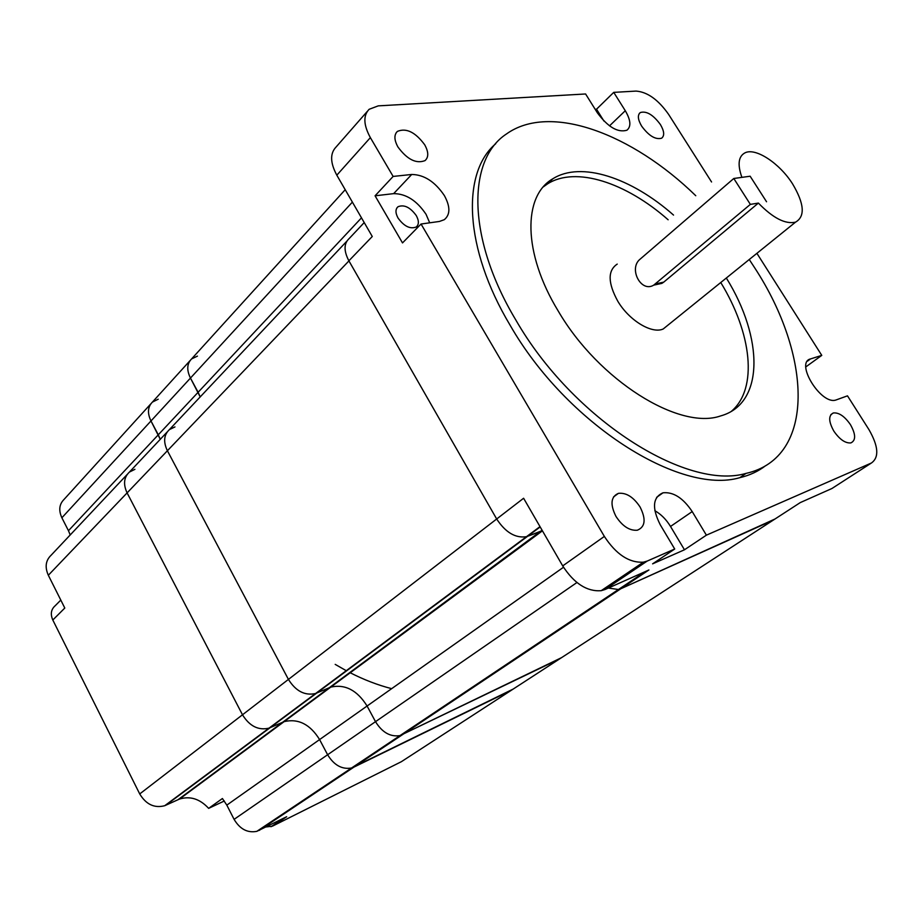 <?xml version="1.0" encoding="UTF-8"?>
<svg xmlns="http://www.w3.org/2000/svg" width="923" height="923" viewBox="0 0 923 923"><rect width="100%" height="100%" fill="white"/><g stroke="black" fill="none" stroke-linecap="round" stroke-linejoin="round"><path stroke-width="1.38" d="M549.116 181.393L549.82 181.704L549.116 181.393M364.216 222.57L349.229 238.492C343.806 243.43 343.679 250.871 348.882 260.817L496.678 519.003C505.516 532.456 515.449 538.351 526.468 536.69L542.436 530.829L330.826 687.081C345.144 683.943 357.236 690.266 367.089 706.026L375.511 721.671C382.203 732.47 390.36 737.108 399.994 735.596L561.588 657.626M174.955 426.922L169.428 429.587C163.856 434.791 163.175 441.84 167.398 450.747L288.426 679.409C295.787 691.165 304.844 695.873 315.585 693.508L330.826 687.081C345.144 683.943 357.236 690.266 367.089 706.026L375.511 721.671C382.203 732.47 390.36 737.108 399.994 735.596L559.65 658.884L773.266 520.122L620.821 588.747L618.433 589.509L608.326 588.043L618.422 589.509L620.821 588.747L775.078 518.957M741.123 476.764L741.007 477.387L741.123 476.764M158.202 399.209L152.399 402.105C147.715 406.87 147.242 413.158 150.98 420.969L158.294 434.791L198.122 392.275L200.199 396.913L190.461 378.072L198.122 392.275L361.481 217.851M345.214 189.711L191.592 358.92C186.919 363.662 186.538 370.042 190.461 378.072C186.538 370.042 186.919 363.662 191.592 358.92L197.441 356.116M335.199 664.375L346.575 670.871M349.782 672.544C363.8 679.72 377.761 685.097 391.664 688.662M502.493 667.825L505.389 665.114M668.137 219.778C626.048 182.581 575.756 165.967 547.535 183.885L543.382 186.838M726.332 278.008C763.586 337.887 764.532 403.859 720.655 415.915C679.34 430.568 598.589 380.507 558.069 310.774C522.764 252.833 522.81 195.849 552.877 178.75C581.04 160.925 631.355 177.724 673.536 215.082M429.691 222.812L426.045 214.298C416.804 200.556 406.005 193.68 393.648 193.634L375.073 195.803L402.509 242.911L421.05 224.024L439.429 221.451L444.275 219.697C450.366 214.69 450.401 206.648 444.367 195.572C434.975 181.693 424.095 174.655 411.716 174.47L393.129 176.431L375.073 195.803M398.032 218.036C395.298 212.913 395.298 209.14 398.044 206.717C404.136 204.318 410.216 207.271 416.285 215.601C419.077 220.793 419.054 224.612 416.181 227.035C410.1 229.308 404.055 226.308 398.032 218.036M640.066 506.981C633.443 497.024 626.232 492.49 618.422 493.355C610.807 496.678 609.988 504.373 615.976 516.418C622.471 526.248 629.59 530.852 637.308 530.229C645.292 526.964 646.215 519.222 640.066 506.981M424.672 144.726C415.327 132.127 406.224 127.697 397.398 131.401C393.925 134.793 394.109 139.996 397.951 147.011C407.205 159.517 416.25 164.04 425.065 160.59C428.768 157.187 428.641 151.903 424.672 144.726M660.383 124.513C653.161 114.752 646.481 110.76 640.331 112.537C637.355 115.006 637.793 119.528 641.635 126.116C648.823 135.854 655.492 139.881 661.618 138.208C664.71 135.739 664.295 131.17 660.383 124.513M850.441 424.638C844.614 416.273 838.903 412.373 833.331 412.962C828.346 415.454 828.519 421.511 833.85 431.133C839.63 439.463 845.306 443.386 850.868 442.913C856.002 440.421 855.852 434.329 850.441 424.638M695.769 195.722C632.278 133.766 550.096 102.615 506.392 134.02C466.992 159.737 466.819 238.434 515.853 320.039C572.664 419.065 686.527 490.898 746.026 473.395C816.244 457.773 811.848 355.147 754.576 267.647L749.257 259.501M495.743 143.723C461.419 172.624 463.923 248.079 510.084 325.184C566.584 423.911 680.193 495.316 739.796 477.676C749.741 475.333 758.348 471.33 765.64 465.665M655.492 284.757L661.895 283.373L663.729 282.138L758.383 203.083C772.989 218.093 785.369 224.451 795.522 222.155C805.352 216.501 804.36 203.718 792.534 183.815C779.6 163.325 755.81 147.518 745.126 152.768C738.4 156.252 737.327 164.456 741.896 177.366L750.145 176.224L766.54 201.756L750.145 176.224L733.797 178.485L750.353 204.387L653.715 285.138C640.954 292.995 628.251 268.408 640.193 259.098L733.797 178.485M617.233 264.093C607.599 270.52 607.795 282.899 617.81 301.244C629.186 320.512 651.869 334.207 663.175 329.003L668.598 324.619M134.92 469.334L129.428 472.068C123.867 477.283 123.094 484.229 127.097 492.894L242.495 714.783C249.545 726.17 258.394 730.624 269.02 728.143L284.146 721.624C298.337 718.325 310.151 724.313 319.589 739.577L327.619 754.749C334.022 765.213 341.995 769.632 351.536 768.005L353.936 767.105L648.915 569.976L604.992 589.532L647.219 561.057L674.713 549.023L652.607 563.849L684.462 549.785L670.513 526.456C666.256 519.476 661.018 514.215 654.822 510.684M756.906 253.329L821.77 355.378L810.498 358.932C794.749 362.589 821.135 405.347 835.973 399.994L847.487 395.84L868.97 429.645C878.477 446.271 879.296 457.381 871.416 463L706.395 535.167L692.204 511.584C683.135 498.016 673.409 491.763 663.026 492.801C652.711 497.266 651.788 507.915 660.245 524.76L674.713 549.023M711.564 181.981L668.598 114.371C658.272 99.719 647.438 91.965 636.074 91.089L613.737 92.369L596.535 109.202L595.162 109.295M348.882 260.817L372.269 236.496L336.814 175.185L370.365 137.631C363.489 125.02 363.074 115.571 369.131 109.295L378.234 105.868L585.597 93.973L597.319 112.744C607.922 127.062 617.787 132.889 626.913 130.224C631.32 126.589 630.767 120.094 625.286 110.725L613.737 92.369M370.365 137.631L393.129 176.431M421.05 224.024L604.357 536.425C616.149 554.4 629.163 562.984 643.4 562.165L647.219 561.057M773.266 520.122L800.241 502.608L831.946 488.498L871.416 463M706.395 535.167L684.462 549.785M346.771 241.249L169.428 429.587C163.856 434.791 163.175 441.84 167.398 450.747L348.929 260.909L496.678 519.003C505.516 532.456 515.449 538.351 526.468 536.69L542.297 530.598M167.167 431.987L129.428 472.068C123.867 477.283 123.094 484.229 127.097 492.894L167.398 450.747L288.426 679.409L523.606 498.258L562.707 565.903L604.357 536.425M821.77 355.378L805.86 366.869M604.992 589.532L601.161 590.697C586.924 591.735 574.106 583.463 562.707 565.903M336.814 175.185C330.18 162.794 329.926 153.403 336.064 147.022L367.25 111.441M603.942 121.063L596.535 109.202M731.501 411.22C758.245 388.341 751.703 332.972 720.759 282.519M758.383 203.083L750.353 204.387M127.166 474.468L51.169 555.173C45.654 560.388 44.708 567.091 48.331 575.26L127.097 492.894L242.495 714.783L288.426 679.409C295.787 691.165 304.844 695.873 315.585 693.508L330.826 687.081L284.146 721.624C298.337 718.325 310.151 724.313 319.589 739.577L327.619 754.749C334.022 765.213 341.995 769.632 351.536 768.005L513.246 689.031M190.046 360.639L152.399 402.105C147.715 406.87 147.242 413.158 150.98 420.969L160.267 439.313L158.294 434.791L68.464 530.713L70.206 534.959M224.324 800.991L208.644 808.363C199.91 798.903 190.196 795.799 179.512 799.053L164.721 805.71C154.418 808.386 146.088 804.464 139.719 793.942L52.807 620.014C50.246 614.107 51.065 609.318 55.265 605.673L60.803 600.077M150.841 403.824L63.872 499.608C59.199 504.396 58.541 510.442 61.876 517.78L68.464 530.713M208.644 808.363L222.42 798.522L226.816 805.121L234.096 819.359C239.945 829.154 247.526 833.146 256.848 831.335L286.672 816.717L272.47 826.154L401.367 761.694L559.65 658.884M272.47 826.154L266.136 826.962M264.855 826.639L264.197 826.42M139.719 793.942L242.495 714.783C249.545 726.17 258.394 730.624 269.02 728.143L284.146 721.624L179.512 799.053M259.201 830.412L353.936 767.105L511.296 690.3M48.331 575.26L64.795 608.038L52.807 620.014M279.011 817.178L278.354 816.959M352.39 202.125L61.876 517.78M540.186 526.941L165.748 805.283M542.066 530.194L178.151 799.618M563.515 567.241L226.816 805.121M576.921 582.528L234.096 819.359M807.429 361.158L810.498 358.932L807.406 361.193M625.286 110.725L609.515 125.863M411.716 174.47L393.648 193.634M692.204 511.584L670.513 526.456M663.729 282.138L655.503 283.903M540.001 526.629L164.721 805.71M645.085 571.683L256.848 831.335M552.877 178.75L547.535 183.885M396.902 207.906L398.044 206.717M613.53 496.932L618.422 493.355M396.186 132.727L397.398 131.401M639.27 113.552L640.331 112.537M830.838 414.658L833.331 412.962M746.026 473.395L739.796 477.676M795.522 222.155L663.175 329.003M601.161 590.697L643.4 562.165M663.026 492.801L656.622 497.347M284.272 817.916L271.004 826.743M661.895 283.373L653.715 285.138"/></g></svg>
